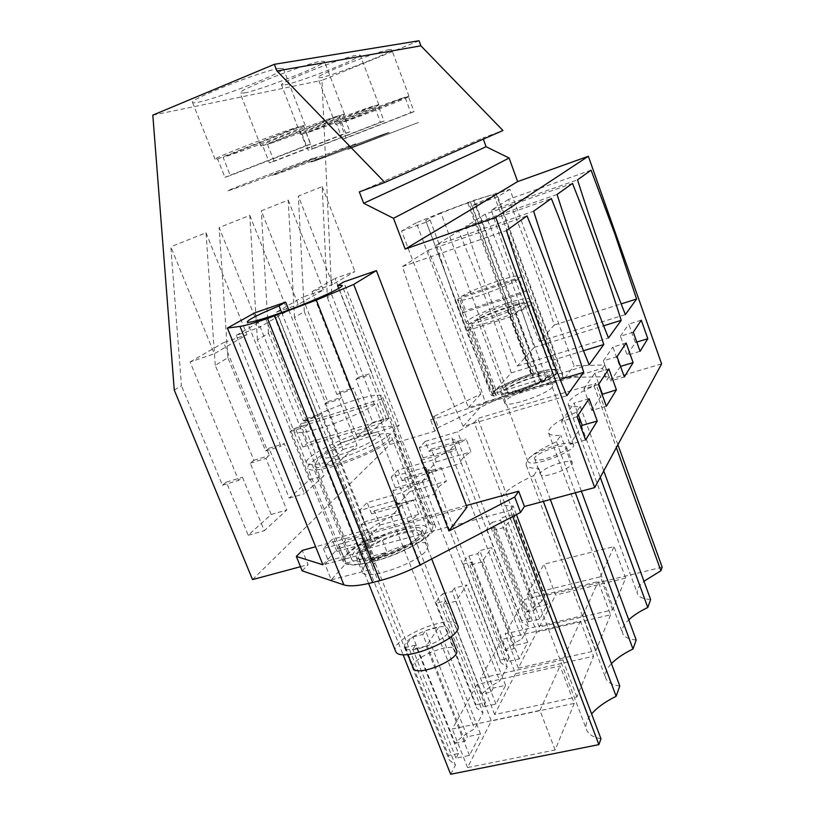 <?xml version="1.0" encoding="UTF-8"?>
<svg xmlns="http://www.w3.org/2000/svg" width="815" height="815" viewBox="0 0 815 815"><rect width="100%" height="100%" fill="white"/><g stroke="black" fill="none" stroke-linecap="round" stroke-linejoin="round"><path stroke-width="0.61" stroke-dasharray="4.08 3.06" d="M516.425 514.591L513.195 506.034C506.156 506.125 501.938 504.933 500.532 502.447C499.147 495.388 510.21 486.423 533.713 475.553L543.361 501.388M512.716 516.537L510.343 510.261L513.195 506.034M600.971 738.747C593.595 737.392 588.899 734.651 586.882 730.525C584.803 725.727 586.382 720.185 591.609 713.92M302.192 570.857L308.08 564.663L302.294 550.39M300.501 566.7L308.08 564.663M252.538 579.597L390.008 444.47L331.807 294.989L327.406 297.648L322.2 186.594L298.351 196.079L332.714 284.466L354.922 271.466L335.057 278.404L371.793 373.056L369.348 375.022L386.198 418.36L370.764 432.582L353.313 387.95L350.684 390.069L312.135 291.617L332.714 284.466M473.698 200.368L540.549 381.909C550.074 379.067 557.603 377.569 563.114 377.416L609.009 376.724L604.771 364.947L574.045 365.833L509.905 189.375L473.698 200.368L440.844 212.776L508.336 393.9L438.409 427.478L434.915 431.155L390.008 444.47M508.336 393.9L535.435 383.457L468.574 202.202M540.549 381.909L535.435 383.457M609.009 376.724L606.778 380.157L602.499 368.278L430.595 419.888L434.13 416.302L438.409 427.478M661.607 363.887L606.778 380.157M364.162 566.537C374.645 553.028 425.226 535.975 428.109 545.082L426.703 550.023C417.759 563.43 364.142 581.645 362.206 572.028L364.162 566.537M419.246 447.649L423.189 457.867L420.937 460.302L425.97 473.321L436.168 461.85L431.267 449.106L429.087 451.469L425.206 441.373L419.246 447.649L452.019 438.032L452.193 439.193L457.969 440.925L449.87 450.104L522.028 638.848L528.609 626.368L522.099 622.426L521.671 620.572L530.137 618.554L528.426 621.774L539.775 619.074L547.364 604.384L536.25 607.053L502.295 517.494L513.43 514.51L504.974 527.285L493.605 530.3L495.5 527.499L487.013 529.75C487.156 527.692 488.847 525.257 492.087 522.425L526.235 612.157L534.599 610.15L536.25 607.053M510.343 510.261L361.524 550.288L367.463 543.544L362.064 540.742L362.054 538.002L323.402 548.536L332.092 539.377L370.224 528.925C375.674 524.799 382.673 520.683 391.241 516.588L401.693 504.74L396.1 502.335L395.998 500.278L359.517 510.516L367.127 502.509L403.14 492.352C408.06 488.684 414.499 484.966 422.435 481.217L431.604 470.826L425.888 468.778L425.746 467.229L391.21 477.152L397.924 470.092L432.031 460.241L449.87 450.104M533.713 475.553L538.674 468.177C531.716 468.503 527.57 467.555 526.235 465.334C524.992 459.375 535.078 451.5 556.492 441.72L560.822 435.291C553.956 435.801 549.901 435.057 548.638 433.06C547.517 427.967 556.777 420.978 576.429 412.095L580.239 406.44C573.495 407.103 569.522 406.532 568.34 404.739C567.332 400.328 575.899 394.073 594.033 385.953L595.734 383.427L477.814 418.421L474.177 422.547L541.792 601.368L544.756 595.745L477.814 418.421M425.206 441.373L457.602 431.828L474.177 422.547M552.346 386.982C547.772 394.226 506.023 408.356 504.791 403.13L505.463 401.011C510.923 393.635 551.042 380.085 552.825 385.077L552.346 386.982M361.524 550.288L403.007 654.527M450.654 774.25L455.432 765.183L449.085 759.723L448.474 755.515L458.478 753.468L415.609 645.164L405.575 647.558C406.216 644.38 408.682 640.824 412.961 636.872L455.096 743.311C459.935 738.135 466.435 733.317 474.585 728.844L483.02 712.85L476.571 707.94L476.011 704.751L485.445 702.693L483.275 706.788L495.938 704.048L505.595 685.323L493.218 688.064L454.383 588.053L466.781 584.936L455.982 601.246L443.289 604.394L445.713 600.818L436.259 603.171C436.687 600.451 438.847 597.334 442.718 593.829L481.818 694.054L491.129 691.996L493.218 688.064M481.818 694.054C486.219 689.449 492.209 685.109 499.799 681.024L507.215 666.945L500.716 662.544L500.216 660.119L509.141 658.082L507.225 661.688L519.196 658.968L527.723 642.434L516.007 645.154L479.78 550.655L491.516 547.599L481.991 561.983L470 565.06L472.13 561.912L463.195 564.214C463.46 561.861 465.355 559.11 468.89 555.973L505.351 650.665L514.163 648.628L516.007 645.154M505.351 650.665C509.375 646.55 514.937 642.607 522.028 638.848M526.235 612.157L541.792 601.368M662.188 567.189L544.756 595.745M650.635 599.555C643.646 599.096 639.327 597.354 637.697 594.308C636.087 590.681 638.176 586.331 643.962 581.238M636.199 640.019C629.058 639.317 624.616 637.289 622.874 633.927C621.111 629.964 623.067 625.248 628.752 619.808M619.787 686.016C612.513 685.018 607.949 682.654 606.075 678.946C604.159 674.576 605.952 669.472 611.454 663.634M458.478 753.468L455.993 758.144L469.45 755.403L480.473 734.02L467.352 736.77L425.512 630.576L438.664 627.397L426.296 646.061L412.828 649.26L415.609 645.164M455.096 743.311L464.968 741.253L467.352 736.77M625.645 578.069L555.616 595.072L543.992 564.184L614.082 546.539L625.645 578.069L612.605 609.854L539.265 627.092L555.616 595.072M574.249 703.376L555.127 749.994L467.555 767.577L491.343 720.969L477.091 684.457L560.068 665.937L574.249 703.376L491.343 720.969M610.567 614.826L595.877 650.645L518.33 668.106L536.708 632.094L524.33 599.534L598.251 581.533L610.567 614.826L536.708 632.094M515.447 673.75L494.623 714.551L576.877 696.957L593.575 656.269L515.447 673.75L502.203 639.327L580.382 621.03L593.575 656.269M550.339 499.514L538.674 468.177M466.374 505.514L315.619 546.753M174.267 390.059L181.45 385.719L170.814 246.772L214.284 353.761L246.925 334.659L223.707 342.585L269.419 455.554L265.884 458.407L286.788 510.007L264.325 530.708L242.473 477.274L238.612 480.381L190.109 361.962L214.284 353.761M327.406 297.648L358.478 377.294L355.972 379.281L372.822 422.425L357.031 436.728L339.57 392.29L336.89 394.419L304.301 311.585L294.5 317.504L327.742 401.673L324.94 403.904L342.952 449.473L325.205 465.548L306.491 418.543L303.465 420.937L268.471 333.203L257.397 339.886L293.135 429.128L289.967 431.644L309.323 479.933L289.233 498.128L269.062 448.24L265.619 450.96L227.864 357.714L215.252 365.324L253.873 460.281L250.256 463.144L271.171 514.479L248.229 535.251L226.366 482.103L222.434 485.231L181.45 385.719M434.915 431.155L430.595 419.888M419.032 40.75L321.935 80.339L331.807 294.989M483.315 139.121L482.898 137.99L502.937 130.502M440.844 212.776L416.333 222.77L480.769 394.114L434.13 416.302M604.771 364.947L602.499 368.278M358.142 551.409C368.788 538.236 419.409 521.07 422.15 529.811L420.683 534.589C411.585 547.649 357.897 565.977 356.114 556.726L358.142 551.409M457.969 440.925L528.609 626.368M463.195 564.214L500.216 660.119M431.604 470.826L507.215 666.945M425.746 467.229L435.505 493.666C434.436 490.742 438.073 486.596 446.406 481.237L441.18 467.627L436.188 471.019L432.031 460.241M391.21 477.152L395.438 487.961L392.901 490.712L398.28 504.475L409.751 491.567L404.515 478.11L402.08 480.758L436.188 471.019M402.08 480.758L397.924 470.092M395.438 487.961L429.963 478.15M422.435 481.217L499.799 681.024M436.259 603.171L476.011 704.751M401.693 504.74L483.02 712.85M395.998 500.278L406.451 528.782C405.279 525.329 409.354 520.551 418.666 514.448L413.052 500.013L407.602 503.782L403.14 492.352M359.517 510.516L364.061 521.977L361.188 525.094L366.974 539.703L379.984 525.074L374.36 510.811L371.589 513.817L407.602 503.782M371.589 513.817L367.127 502.509M364.061 521.977L400.542 511.881M391.241 516.588L474.585 728.844M405.575 647.558L448.474 755.515M367.463 543.544L455.432 765.183M362.054 538.002L366.964 550.359L366.964 553.079L373.229 568.85C372.068 564.724 376.693 559.182 387.105 552.234L381.043 536.871L375.043 541.099L370.224 528.925M323.402 548.536L328.313 560.74L325.012 564.316L331.287 579.862L346.151 563.145L340.079 547.986L336.921 551.409L375.043 541.099M336.921 551.409L332.092 539.377M328.313 560.74L366.964 550.359M556.492 441.72L575.339 492.79M581.39 491.16L560.822 435.291M576.429 412.095L600.258 477.346M580.239 406.44L603.742 470.907M594.033 385.953L616.344 447.598M617.902 444.725L595.734 383.427M487.013 529.75L521.671 620.572M452.019 438.032L461.158 462.696C460.19 460.2 463.47 456.573 470.978 451.826L466.088 438.939L461.484 442.025L457.602 431.828M429.087 451.469L461.484 442.025M423.189 457.867L455.962 448.352M501.286 389.835L500.593 391.883C501.755 396.895 543.513 382.693 548.189 375.644L548.689 373.8C546.987 369.022 506.838 382.653 501.286 389.835M485.445 702.693L445.713 600.818M483.275 706.788L443.289 604.394M495.938 704.048L455.982 601.246M505.595 685.323L466.781 584.936M491.129 691.996L452.05 591.486L454.383 588.053M442.718 593.829L452.05 591.486M509.141 658.082L472.13 561.912M507.225 661.688L470 565.06M519.196 658.968L481.991 561.983M527.723 642.434L491.516 547.599M514.163 648.628L477.722 553.68L479.78 550.655M468.89 555.973L477.722 553.68M530.137 618.554L495.5 527.499M528.426 621.774L493.605 530.3M539.775 619.074L504.974 527.285M547.364 604.384L513.43 514.51M534.599 610.15L500.461 520.184L502.295 517.494M492.087 522.425L500.461 520.184M455.993 758.144L412.828 649.26M469.45 755.403L426.296 646.061M480.473 734.02L438.664 627.397M464.968 741.253L422.853 634.488L425.512 630.576M412.961 636.872L422.853 634.488M539.265 627.092L526.989 594.756L543.992 564.184M612.605 609.854L600.39 576.796L526.989 594.756M600.39 576.796L614.082 546.539M555.127 749.994L539.948 710.415L452.305 729.028L477.091 684.457M467.555 767.577L452.305 729.028M539.948 710.415L560.068 665.937M595.877 650.645L582.807 615.671L505.198 633.938L524.33 599.534M518.33 668.106L505.198 633.938M582.807 615.671L598.251 581.533M576.877 696.957L562.829 659.824L580.382 621.03M494.623 714.551L480.514 678.314L502.203 639.327M562.829 659.824L480.514 678.314M359.334 191.892L482.898 137.99M152.812 115.139L321.935 80.339M279.28 68.389C262.053 70.752 188.662 99.573 192.503 102.415C192.697 103.006 194.469 102.975 197.821 102.303C217.534 98.717 285.189 72.077 283.335 68.562L279.28 68.389M284.965 84.831C300.052 82.142 361.432 57.977 360.24 55.145L357.591 54.992C344.521 56.724 278.761 82.58 281.491 84.872L284.965 84.831M244.378 92.971C261.554 89.874 325.908 64.538 324.441 61.39L321.181 61.217C306.236 63.234 236.9 90.485 240.109 93.032L244.378 92.971M389.519 49.532C378.007 51.029 315.446 75.622 317.789 77.7L320.652 77.68C333.997 75.326 392.687 52.231 391.699 49.674L389.519 49.532M294.5 317.504L288.225 200.103L261.289 210.81L298.239 304.637L323.29 289.977L302.416 297.22L341.73 397.282L338.989 399.493L357.001 445.265L339.651 461.27L320.937 414.04L317.972 416.424L276.58 312.114L298.239 304.637M268.471 333.203L261.289 210.81M257.397 339.886L249.808 215.374L219.143 227.558L259.099 327.528L287.573 310.872L265.588 318.451L307.866 424.574L304.759 427.07L324.115 475.593L304.453 493.717L284.292 443.574L280.92 446.284L236.248 335.362L259.099 327.528M227.864 357.714L219.143 227.558M215.252 365.324L206.022 232.774L170.814 246.772M304.301 311.585L298.351 196.079M322.893 564.775L345.468 540.376L467.015 507.185M254.606 312.909L345.468 540.376M222.434 485.231L238.612 480.381M226.366 482.103L242.473 477.274M248.229 535.251L264.325 530.708M271.171 514.479L286.788 510.007M250.256 463.144L265.884 458.407M253.873 460.281L269.419 455.554M206.022 232.774L246.925 334.659M265.619 450.96L280.92 446.284M269.062 448.24L284.292 443.574M289.233 498.128L304.453 493.717M309.323 479.933L324.115 475.593M289.967 431.644L304.759 427.07M293.135 429.128L307.866 424.574M249.808 215.374L287.573 310.872M303.465 420.937L317.972 416.424M306.491 418.543L320.937 414.04M325.205 465.548L339.651 461.27M342.952 449.473L357.001 445.265M324.94 403.904L338.989 399.493M327.742 401.673L341.73 397.282M288.225 200.103L323.29 289.977M336.89 394.419L350.684 390.069M339.57 392.29L353.313 387.95M357.031 436.728L370.764 432.582M372.822 422.425L386.198 418.36M355.972 379.281L369.348 375.022M358.478 377.294L371.793 373.056M322.2 186.594L354.922 271.466M416.333 222.77L401.601 230.981L468.36 407.52L564.306 378.69L574.045 365.833M468.36 407.52L480.769 394.114M509.905 189.375L497.843 196.71L472.14 205.859L475.583 203.821C488.063 198.717 494.185 195.773 493.951 194.989C492.199 194.734 484.344 197.067 470.408 202.008L467.769 202.945C447.374 210.189 424.136 220.009 425.827 220.733L430.096 220.03L426.316 222.179L467.026 330.788L512.767 316.057L515.813 313.123L541.506 382.887C553.446 377.131 558.978 372.975 558.092 370.428C555.677 368.268 547.497 369.226 533.57 373.321L532.266 373.718L507.633 306.96L506.36 307.377C487.92 313.734 475.237 319.49 468.309 324.645L467.097 326.866L470.795 327.426L496.162 396.548L491.282 395.356C488.562 391.842 510.577 380.177 530.942 374.126L531.523 373.953L506.889 307.204M401.601 230.981L426.316 222.179M497.843 196.71L564.306 378.69M589.113 398.667L574.066 403.079L578.365 414.845M585.598 439.998L569.991 444.409L580.963 427.294M577.101 416.74L561.484 421.263L569.991 444.409M561.484 421.263L574.066 403.079M463.185 426.377L485.129 401.958C468.768 350.358 449.768 299.818 428.14 250.317L402.508 266.546C420.55 323.056 440.772 376.326 463.185 426.377L566.853 395.723M402.508 266.546L506.461 230.594M428.14 250.317L527.03 215.904M485.129 401.958L560.099 379.413M492.189 394.093L511.239 372.903C495.958 324.706 478.405 277.426 458.55 231.053L436.371 245.101C453.089 297.556 471.691 347.221 492.189 394.093L589.164 364.784M436.371 245.101L533.621 211.197M458.55 231.053L551.348 198.534M511.239 372.903L583.469 350.766M608.897 368.92L594.807 373.138L598.78 384.13M606.35 406.227L591.761 410.454L602.061 394.379M598.505 384.537L583.917 388.867L591.761 410.454M583.917 388.867L594.807 373.138M485.108 214.223L465.722 226.509C481.298 275.45 498.515 321.966 517.393 366.047L534.08 347.475C519.756 302.263 503.436 257.846 485.108 214.223L572.507 183.426M534.08 347.475L603.609 325.817M517.393 366.047L608.479 338.001M465.722 226.509L557.063 194.449M620.551 366.383L610.649 381.002L624.331 376.948M626.134 342.993L612.89 347.037L619.889 366.587M617.057 356.634L603.375 360.77L610.649 381.002M603.375 360.77L612.89 347.037M633.296 332.225L620.398 336.188L627.183 355.208L640.07 351.316M641.283 320.203L628.783 324.075L635.323 342.504L627.183 355.208M620.398 336.188L628.783 324.075M636.78 342.066L635.323 342.504M508.489 199.42L491.404 210.239C505.983 256.124 522.008 299.849 539.499 341.444L554.231 325.042C540.752 282.469 525.512 240.588 508.489 199.42L591.079 170.152M554.231 325.042L621.152 303.903M539.499 341.444L625.36 314.6M491.404 210.239L577.509 179.85M425.236 533.367C414.967 548.281 353.353 569.328 351.387 558.713L353.751 552.59C366.027 537.523 423.678 517.994 426.877 527.947L425.236 533.367M392.901 490.712L430.351 480.096M398.28 504.475L435.73 494.022M409.751 491.567L446.406 481.237M404.515 478.11L441.18 467.627M361.188 525.094L400.756 514.173M366.974 539.703L406.542 528.966M379.984 525.074L418.666 514.448M374.36 510.811L413.052 500.013M325.012 564.316L366.964 553.079M331.287 579.862L373.229 568.85M346.151 563.145L387.105 552.234M340.079 547.986L381.043 536.871M420.937 460.302L456.471 450.012M425.97 473.321L461.494 463.175M436.168 461.85L470.978 451.826M431.267 449.106L466.088 438.939M551.582 374.615C546.335 382.653 498.444 398.943 497.16 393.197L497.985 390.833C504.393 382.612 550.145 367.086 552.132 372.526L551.582 374.615M232.357 189.457L227.63 190.924C225.042 191.148 297.903 163.316 313.795 158.008L317.341 156.959C318.013 157.438 250.796 183.141 232.357 189.457L227.63 190.924C225.042 191.148 297.903 163.316 313.795 158.008L317.351 156.959C318.033 157.438 250.775 183.141 232.357 189.457M386.921 133.089L389.224 132.417C389.519 132.876 328.465 156.215 314.335 161.054L311.238 162.002C309.456 162.093 374.829 137.114 386.921 133.089L389.234 132.417C389.539 132.876 328.455 156.225 314.335 161.054L311.238 162.002C309.456 162.093 374.829 137.114 386.921 133.089M352.895 144.683L355.737 143.847C356.186 144.326 292.208 168.787 276.132 174.288L272.332 175.459C270.203 175.612 339.091 149.288 352.895 144.683L355.737 143.847C356.206 144.316 292.188 168.797 276.132 174.288L272.332 175.459C270.203 175.612 339.091 149.288 352.895 144.683M347.964 149.4L418.686 122.362L347.964 149.4M288.775 309.945L341.261 442.718L399.187 425.267L343.675 281.97M281.664 312.512L335.342 447.985L341.261 442.718M338.673 288.388L393.818 430.422L399.187 425.267M429.454 522.211L428.894 522.904L433.173 525.471L431.329 531.737C424.635 540.752 398.117 554.73 375.491 560.893L373.678 561.392L375.511 560.903C405.575 553.314 440.283 531.971 434.986 524.992L429.454 522.211L393.818 430.422L393.207 431.003L397.139 432.602L394.755 437.594C387.39 445.163 360.138 458.376 337.512 465.192L333.936 466.251C318.421 470.489 309.71 471.182 307.826 468.319C307.275 466.954 308.427 465.008 311.279 462.492C316.169 458.315 323.963 453.68 334.67 448.586L335.342 447.985L371.039 538.083C351.713 547.894 342.473 555.82 343.329 561.851C345.825 565.987 355.33 565.997 371.834 561.881L372.638 561.667L334.659 466.048M373.678 561.392L335.699 465.732M190.109 361.962L223.707 342.585M236.248 335.362L265.588 318.451M276.58 312.114L302.416 297.22M312.135 291.617L335.057 278.404M472.14 205.859L512.767 316.057M430.096 220.03L470.418 327.762L467.026 330.788M475.583 203.821L516.16 312.797C523.77 309.303 528.691 306.501 530.922 304.382L531.726 302.487C529.74 301.092 522.13 302.447 508.917 306.552L507.633 306.96M317.106 460.75L314.223 465.691C315.12 473.719 377.233 451.846 388.663 439.407L390.762 435.078C388.572 427.702 330.513 448.016 317.106 460.75M526.378 305.859C520.54 312.491 472.425 329.382 471.702 325.103L472.71 323.219C479.709 316.332 525.634 300.236 527.101 304.209L526.378 305.859M428.894 522.904L393.207 431.003M372.638 561.657L371.915 561.841C356.369 565.508 347.435 565.355 345.102 561.372C344.338 559.528 345.285 557.114 347.923 554.159C352.437 549.3 359.935 544.175 370.418 538.786L371.039 538.083M370.418 538.786L334.67 448.586M531.512 373.953L530.993 374.116C512.625 380.197 500.166 386.208 493.584 392.168L492.596 394.949L496.518 396.151L470.795 327.426M541.506 382.887L541.822 382.5C549.279 378.843 554.047 375.756 556.125 373.239L556.737 370.835C554.506 368.726 546.773 369.562 533.54 373.341L532.266 373.718M541.822 382.5L516.16 312.797M305.87 145.661L310.729 144.133L303.537 125.459L305.197 125.367C306.196 126.834 245.57 150.439 223.116 157.366L230.309 175.551L224.899 177.303L217.625 158.976L215.079 159.292C212.246 158.507 277.742 133.018 298.606 126.824L305.87 145.661L224.899 177.303M310.729 144.133L230.309 175.551M217.625 158.976L298.606 126.824M303.537 125.459L223.116 157.366M345.733 133.13L349.93 131.806L343.319 114.395L344.551 114.365C345.305 115.699 287.512 138.193 267.503 144.387L274.115 161.36L269.419 162.878L262.736 145.783L260.81 145.997C258.457 145.253 320.489 121.119 339.06 115.587L345.733 133.13L269.419 162.878M349.93 131.806L274.115 161.36M262.736 145.783L339.06 115.587M343.319 114.395L267.503 144.387M380.391 122.24L384.059 121.078L377.946 104.778L378.863 104.778C379.444 106.001 324.217 127.476 306.236 133.059L312.369 148.972L308.243 150.306L302.059 134.281L300.603 134.414C298.596 133.731 357.571 110.799 374.217 105.818L380.391 122.24L308.243 150.306M384.059 121.078L312.369 148.972M302.059 134.281L374.217 105.818M377.946 104.778L306.236 133.059M410.801 112.674L414.04 111.655L408.346 96.333L409.038 96.353C409.497 97.464 356.603 118.022 340.344 123.075L346.049 138.061L342.402 139.243L336.656 124.155L335.525 124.247C333.804 123.615 390.018 101.763 405.065 97.25L410.801 112.674L342.402 139.243M414.04 111.655L346.049 138.061M336.656 124.155L405.065 97.25M408.346 96.333L340.344 123.075M421.172 532.215C415.538 522.914 352.987 548.862 358.569 558.285L358.641 558.438C362.186 568.952 428.221 541.751 421.447 532.643L421.172 532.215M361.789 557.124C365.079 566.527 424.35 542.107 418.299 533.896L418.064 533.519C413.083 525.094 356.634 548.505 361.707 556.971L361.789 557.124M457.602 625.421L457.286 624.871C450.848 613.206 390.456 638.4 395.448 650.757M379.057 433.56L379.25 433.825C384.303 439.428 324.126 463.664 321.864 456.879L321.803 456.767C317.738 450.868 375.053 427.681 379.057 433.56M404.984 647.375L404.892 647.202C400.165 638.838 443.666 620.388 448.097 628.823L448.291 629.17C453.598 637.401 408.427 656.442 404.984 647.375M366.21 430.931C337.981 439.214 303.109 457.694 306.491 463.032C308.488 465.885 317.616 464.998 333.885 460.353C363.47 451.826 398.932 432.561 394.531 427.855C391.984 425.094 382.551 426.123 366.21 430.931M413.062 667.709C409.558 658.642 451.805 641.038 456.247 649.677L456.451 650.044M354.23 400.338C332.194 407.531 314.274 415.467 300.47 424.157L307.887 442.749L302.854 446.966L295.356 428.221L293.858 431.502C295.702 433.957 304.759 432.775 321.018 427.936C341.353 421.763 366.964 410.281 377.039 402.926L384.527 422.17L388.949 418.075L381.542 398.993L382.316 396.385C379.933 394.032 370.57 395.356 354.23 400.338M381.542 398.993L300.47 424.157M295.356 428.221L377.039 402.926M302.854 446.966L384.527 422.17M388.949 418.075L307.887 442.749M547.415 375.328C541.14 372.027 498.586 388.765 502.335 393.075L502.865 393.543C508.102 397.363 552.397 380.045 548.128 375.858L547.415 375.328M505.106 392.626C509.864 396.039 549.646 380.483 545.836 376.713L545.194 376.235C539.601 373.25 501.225 388.337 504.617 392.209L505.106 392.626M572.558 443.808C565.834 439.183 523.678 455.921 527.906 461.565L528.497 462.176C534.212 467.341 578.059 450.074 573.342 444.532L572.558 443.808M518.228 302.844L518.809 303.129C522.14 305.584 481.981 321.161 477.672 319.072L477.233 318.808C474.31 316.24 513.073 301.153 518.228 302.844M535.129 459.416L534.701 458.967C531.686 455.035 561.372 443.258 565.967 446.559L566.496 447.048C569.756 450.94 539.235 462.981 535.129 459.416M506.176 303.496C486.097 309.934 463.939 320.672 466.211 323.025C468.004 324.462 475.746 323.025 489.438 318.726C510.149 312.145 532.592 301.122 529.903 299.003C527.794 297.628 519.889 299.125 506.176 303.496M540.895 474.911L540.457 474.442C537.38 470.296 566.985 458.529 571.661 462.024L572.201 462.553C575.543 466.649 545.072 478.68 540.895 474.911M497.863 280.971C481.319 286.636 468.88 291.964 460.536 296.935L465.64 310.576L463.012 312.766L457.877 299.044L457.612 300.052C459.314 301.255 467.015 299.645 480.707 295.234C498.21 289.244 511.005 283.752 519.104 278.74L524.228 292.738L526.5 290.629L521.478 275.949C519.45 274.828 511.576 276.499 497.863 280.971M521.406 276.723L460.536 296.935M457.877 299.044L519.104 278.74M463.012 312.766L524.228 292.738M526.5 290.629L465.64 310.576M563.114 377.416L495.805 193.145M375.511 560.903L277.528 313.958M273.85 315.232L371.834 561.881M467.769 202.945L530.942 374.126M470.408 202.008L533.57 373.321M375.491 560.893L337.512 465.192M371.915 561.841L333.936 466.251M530.993 374.116L506.36 307.377M533.54 373.341L508.917 306.552M347.923 554.159L311.279 462.492M431.329 531.737L394.755 437.594M556.125 373.239L530.922 304.382M493.584 392.168L468.309 324.645M500.532 502.447L586.882 730.525M422.16 529.811L428.109 545.082M356.114 556.726L362.206 572.028M425.888 468.778L430.126 479.75M435.505 493.666L500.716 662.544M396.1 502.335L400.664 514M406.451 528.782L476.571 707.94M362.064 540.742L449.085 759.723M526.235 465.334L606.075 678.946M548.638 433.06L622.874 633.927M568.34 404.739L637.697 594.308M452.193 439.193L456.145 449.554M461.158 462.696L522.099 622.426M504.791 403.13L500.583 391.883M552.825 385.077L548.689 373.8M215.079 159.292L192.503 102.415M305.197 125.367L283.335 68.562M378.863 104.778L360.24 55.145M300.603 134.414L281.491 84.872M344.551 114.365L324.441 61.39M260.81 145.997L240.109 93.032M335.525 124.247L317.789 77.7M409.038 96.353L391.699 49.674M434.986 524.992L342.147 285.525M343.329 561.851L247.21 322.027M425.827 220.733L491.282 395.356M493.951 194.989L558.092 370.428M351.387 558.713L314.213 465.691M426.877 527.947L390.762 435.078M471.702 325.103L497.16 393.197M527.101 304.209L552.132 372.526M345.102 561.372L307.826 468.319M433.173 525.471L397.139 432.592M556.737 370.835L531.737 302.497M492.606 394.949L467.097 326.866M368.625 583.499L358.569 558.285M431.695 558.958L421.447 532.643M379.25 433.825L418.299 533.896M321.803 456.767L361.707 556.971M404.892 647.202L407.785 654.455M448.291 629.17L451.215 636.658M306.491 463.032L293.858 431.502M394.531 427.855L382.316 396.385M527.906 461.565L502.335 393.075M573.342 444.532L548.128 375.858M518.809 303.129L545.836 376.713M477.233 318.808L504.617 392.209M534.701 458.967L540.457 474.442M566.496 447.048L572.201 462.553M466.211 323.025L457.612 300.052M529.903 299.003L521.478 275.949"/><path stroke-width="1.22" d="M512.716 516.537L598.872 744.625L600.971 738.747L516.425 514.591M543.361 501.388L616.12 696.295L619.787 686.016L550.339 499.514M591.609 713.92C597.232 707.44 605.402 701.562 616.12 696.295M594.736 487.574L495.724 217.33L588.349 156.266L661.607 363.887L594.736 487.574L524.432 506.482L520.551 512.431L420.061 565.05C406.97 571.814 393.574 577.02 379.882 580.647L372.659 582.511C359.262 585.883 349.666 586.678 343.889 584.885L302.192 570.857L296.334 556.462L302.294 550.39L315.619 546.753M495.724 217.33L405.167 249.084L393.513 218.298L363.673 203.271L359.334 191.892L384.802 182.428L276.927 70.966L274.37 64.314L152.812 115.139L174.267 390.059L252.538 579.597L300.501 566.7M403.007 654.527L450.654 774.25L598.872 744.625M643.962 581.238L660.914 570.745L662.188 567.189L617.902 444.725M628.752 619.808C633.479 615.407 639.826 611.301 647.803 607.501L650.635 599.555L603.742 470.907M611.454 663.634C616.609 658.347 623.791 653.467 632.99 649.025L636.199 640.019L581.39 491.16M524.432 506.482L518.686 491.211L466.374 505.514M518.686 491.211L514.734 497.007L448.973 531.013L353.72 284.415L316.332 300.093L267.524 318.471C254.127 323.056 244.948 325.705 240.018 326.407L227.395 328.078L322.893 564.775L296.334 556.462M520.551 512.431L514.734 497.007M384.802 182.428L502.937 130.502L420.897 45.823L419.032 40.75L274.37 64.314M588.349 156.266L517.637 181.602L509.09 157.998L486.076 146.71L483.315 139.121M589.113 398.667L597.242 421.049L585.598 439.998L577.101 416.74L589.113 398.667M566.853 395.723C545.092 343.838 524.962 288.795 506.461 230.594L527.03 215.904C548.077 267.167 566.985 319.307 583.734 372.302L566.853 395.723M589.164 364.784C569.247 316.302 550.726 265.109 533.621 211.197L551.348 198.534C570.683 246.456 588.155 295.122 603.762 344.541L589.164 364.784M608.897 368.92L616.415 389.835L606.35 406.227L598.505 384.537L608.897 368.92M572.507 183.426C590.376 228.404 606.615 274.034 621.224 320.326L608.479 338.001C590.121 292.514 572.976 244.663 557.063 194.449L572.507 183.426M626.134 342.993L633.123 362.624L624.331 376.948L617.057 356.634L626.134 342.993M647.823 338.704L641.283 320.203L633.296 332.225L640.07 351.316L647.823 338.704L636.78 342.066M591.079 170.152L614.918 234.16L636.586 299.034L625.36 314.6C608.336 271.752 592.383 226.835 577.509 179.85L591.079 170.152M575.339 492.79L632.99 649.025M600.258 477.346L647.803 607.501M616.344 447.598L660.914 570.745M405.167 249.084L517.637 181.602M393.513 218.298L509.09 157.998M363.673 203.271L486.076 146.71M276.927 70.966L420.897 45.823M227.395 328.078L254.606 312.909L285.688 302.11L279.046 305.89C258.549 314.427 247.933 319.806 247.21 322.027C248.504 323.097 257.377 320.825 273.85 315.232L277.528 313.958C307.561 303.72 345.356 286.87 342.076 285.362L337.583 285.576L343.675 281.97L376.418 270.6L467.015 507.185L448.973 531.013M376.418 270.6L353.72 284.415M597.242 421.049L582.205 425.359L580.963 427.294M578.365 414.845L582.205 425.359M560.099 379.413L583.734 372.302M583.469 350.766L603.762 344.541M616.415 389.835L602.061 394.379M598.78 384.13L602.336 393.961M603.609 325.817L621.224 320.326M633.123 362.624L620.551 366.383M621.152 303.903L636.586 299.034M285.688 302.11L288.775 309.945M279.046 305.89L281.664 312.512M337.583 285.576L338.673 288.388M395.448 650.757L395.693 651.368C400.318 664.5 465.334 637.147 457.602 625.421L431.695 558.958M451.215 636.658L456.451 650.044C461.911 658.683 416.893 677.744 413.287 668.269L413.062 667.709M316.332 300.093L420.061 565.05M274.757 315.986L379.882 580.647M267.524 318.471L372.659 582.511M240.018 326.407L343.889 584.885M395.601 651.175L368.625 583.499M407.785 654.455L413.195 668.086"/></g></svg>

